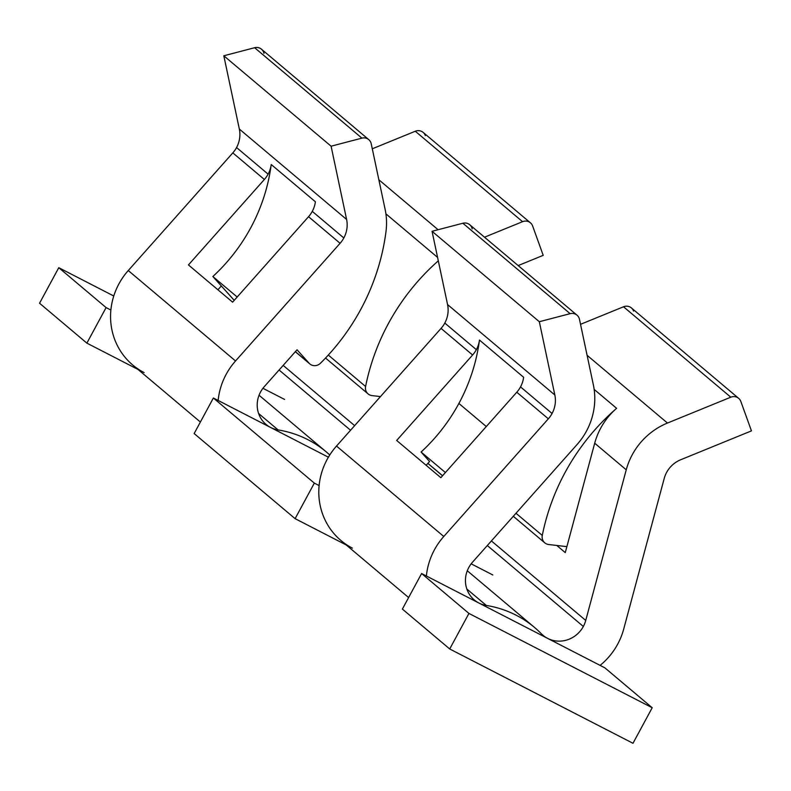 <?xml version="1.0" encoding="UTF-8"?>
<svg xmlns="http://www.w3.org/2000/svg" width="791" height="791" viewBox="0 0 791 791"><rect width="100%" height="100%" fill="white"/><g stroke="black" fill="none" stroke-linecap="round" stroke-linejoin="round"><path stroke-width="1.19" d="M738.665 398.348L631.396 307.926A8.098 7.712 130.1 0 0 623.526 306.779L580.535 324.32L623.526 306.779L730.795 397.201A8.098 7.712 -49.9 0 1 740.86 401.512L751.45 430.877L680.705 459.749A26.993 25.707 -49.9 0 0 664.213 478.456L623.703 629.072A67.492 64.259 -49.9 0 1 600.102 665.389L547.609 638.377A26.993 25.707 130.1 0 0 585.736 620.431L491.409 540.925L585.736 620.431L626.245 469.814A67.492 64.259 -49.9 0 1 667.466 423.047L730.795 397.201A8.098 7.712 -49.9 0 1 740.86 401.512L751.45 430.877L680.705 459.749A26.993 25.707 130.1 0 0 664.213 478.456L623.703 629.072A67.492 64.259 -49.9 0 1 617.692 644.151A67.492 64.259 -49.9 0 1 600.102 665.389L604.878 667.841L652.209 707.737L632.988 743.283L652.209 707.737L468.934 613.43L449.713 648.976L632.988 743.283L449.713 648.976L402.382 609.08L421.603 573.534L468.934 613.43L449.713 648.976L402.382 609.08L421.603 573.534L604.878 667.841L652.209 707.737L468.934 613.43L421.603 573.534L426.389 575.996A67.492 64.259 -49.9 0 1 443.781 536.486L336.501 446.065L441.052 328.403L472.603 355.001L441.052 328.403A26.993 25.707 130.1 0 0 444.799 323.064L476.35 349.662A26.993 25.707 -49.9 0 1 472.603 355.001A26.993 25.707 130.1 0 0 479.465 340.051A178.183 169.65 -49.9 0 1 421.089 452.037L445.412 472.543L421.089 452.037L429.562 461.479L426.161 465.316L429.562 461.479L421.089 452.037A178.183 169.65 130.1 0 0 458.899 403.45L486.287 426.537L458.899 403.45A178.183 169.65 130.1 0 0 479.465 340.051L523.632 377.287L479.465 340.051A26.993 25.707 -49.9 0 1 476.35 349.662L444.799 323.064A26.993 25.707 130.1 0 0 447.568 304.565L554.837 394.986A26.993 25.707 -49.9 0 1 552.069 413.485L520.518 386.898A26.993 25.707 130.1 0 0 523.632 377.287A26.993 25.707 130.1 0 1 516.78 392.227L548.331 418.825A26.993 25.707 130.1 0 0 554.837 394.986L539.324 321.719L570.143 313.661A8.098 7.712 -49.9 0 1 579.477 319.327L593.369 384.92A67.492 64.259 -49.9 0 1 577.084 444.512L472.524 562.183A26.993 25.707 130.1 0 0 478.881 603.009L426.389 575.996A67.492 64.259 -49.9 0 1 443.781 536.486L548.331 418.825L443.781 536.486L336.501 446.065A67.492 64.259 130.1 0 0 340.921 540.49L408.621 597.551M576.995 315.154L469.716 224.733A8.098 7.712 130.1 0 0 462.873 223.24L570.143 313.661L539.324 321.719L432.054 231.298L539.324 321.719L554.837 394.986L447.568 304.565L432.054 231.298L462.873 223.24L570.143 313.661A8.098 7.712 -49.9 0 1 579.477 319.327L593.369 384.92A67.492 64.259 -49.9 0 1 586.428 431.174A67.492 64.259 -49.9 0 1 577.084 444.512L472.524 562.183A26.993 25.707 -49.9 0 0 474.293 599.954A26.993 25.707 -49.9 0 0 486.346 605.451A107.991 102.82 -49.9 0 1 534.538 627.451A107.991 102.82 -49.9 0 1 541.321 633.749A26.993 25.707 130.1 0 0 547.609 638.377L478.881 603.009A26.993 25.707 130.1 0 0 486.346 605.451A107.991 102.82 -49.9 0 1 541.321 633.749A26.993 25.707 -49.9 0 0 543.022 635.321L543.022 635.321A26.993 25.707 -49.9 0 0 583.333 626.462L487.315 545.533L583.333 626.462A26.993 25.707 -49.9 0 0 585.736 620.431L626.245 469.814A67.492 64.259 -49.9 0 1 667.466 423.047L587.09 355.307L667.466 423.047L730.795 397.201L623.526 306.779A8.098 7.712 130.1 0 1 633.591 311.09M283.178 365.402L354.645 425.647L283.178 365.402M350.551 430.255L279.085 370.01L350.551 430.255M360.755 309.439A218.672 208.211 -49.9 0 1 320.434 363.257A8.098 7.712 -49.9 0 1 309.093 363.207L295.389 351.659L309.093 363.207L297.05 349.78L309.093 363.207A8.098 7.712 -49.9 0 0 320.434 363.257A218.672 208.211 -49.9 0 0 385.988 231.634A218.672 208.211 -49.9 0 1 360.755 309.439M263.967 53.383A8.098 7.712 130.1 0 0 254.633 47.717L361.912 138.138A8.098 7.712 -49.9 0 1 368.754 139.621L261.485 49.2A8.098 7.712 130.1 0 0 254.633 47.717L223.813 55.775L254.633 47.717L361.912 138.138L331.093 146.197L223.813 55.775L239.337 129.042L346.606 219.463A26.993 25.707 -49.9 0 1 343.828 237.962L312.277 211.365A26.993 25.707 130.1 0 0 315.391 201.764L271.224 164.528A26.993 25.707 -49.9 0 1 268.109 174.139L236.558 147.541A26.993 25.707 130.1 0 0 239.337 129.042L223.813 55.775L331.093 146.197L346.606 219.463L239.337 129.042A26.993 25.707 -49.9 0 1 232.821 152.881A26.993 25.707 130.1 0 0 236.558 147.541L268.109 174.139A26.993 25.707 -49.9 0 1 264.372 179.478L232.821 152.881L264.372 179.478L188.436 264.926L232.603 302.162L308.539 216.704L340.09 243.302L235.54 360.963L128.271 270.542A67.492 64.259 130.1 0 0 132.68 364.967L200.38 422.028M566.88 546.64L548.717 544.524A8.098 7.712 -49.9 0 1 542.28 535.428L515.989 513.27L542.28 535.428A218.672 208.211 -49.9 0 1 616.614 408.324L594.15 389.39L616.614 408.324A67.492 64.259 130.1 0 0 594.694 443.217L626.245 469.814L594.694 443.217A67.492 64.259 -49.9 0 1 616.614 408.324A218.672 208.211 130.1 0 0 542.28 535.428A8.098 7.712 130.1 0 0 548.717 544.524L566.88 546.64L565.268 552.612L594.694 443.217L566.88 546.64M556.795 545.464L565.268 552.612L556.795 545.464M372.037 395.599L380.471 396.578L372.037 395.599A8.098 7.712 -49.9 0 1 365.59 386.502L328.305 355.06L365.59 386.502A218.672 208.211 -49.9 0 1 438.303 260.822A218.672 208.211 -49.9 0 0 365.59 386.502A8.098 7.712 -49.9 0 0 372.037 395.599M437.581 257.411L385.909 213.857L437.581 257.411M39.55 303.24L86.872 343.136L137.98 369.427L86.872 343.136L39.55 303.24L58.771 267.694L113.766 296.002L58.771 267.694L106.093 307.59L58.771 267.694L39.55 303.24M472.207 228.906A8.098 7.712 130.1 0 0 462.873 223.24L432.054 231.298L447.568 304.565A26.993 25.707 -49.9 0 1 441.052 328.403L336.501 446.065A67.492 64.259 130.1 0 0 319.109 485.575L314.334 483.113L213.372 398.011L194.151 433.557L295.112 518.659L346.211 544.959L295.112 518.659L194.151 433.557L213.372 398.011L328.394 457.198L270.641 427.486A26.993 25.707 130.1 0 0 278.106 429.928A107.991 102.82 -49.9 0 1 326.307 451.928A107.991 102.82 -49.9 0 1 329.758 454.983A107.991 102.82 -49.9 0 0 278.106 429.928A26.993 25.707 -49.9 0 1 266.053 424.431A26.993 25.707 -49.9 0 1 264.293 386.651L297.05 349.78L264.293 386.651A26.993 25.707 130.1 0 0 270.641 427.486L218.148 400.473A67.492 64.259 -49.9 0 1 235.54 360.963L128.271 270.542L232.821 152.881L128.271 270.542A67.492 64.259 130.1 0 0 110.878 310.052L106.093 307.59L86.872 343.136L106.093 307.59L110.878 310.052A67.492 64.259 -49.9 0 0 144.15 372.61M258.598 413.485L278.106 429.928L258.598 413.485M438.095 229.716L378.859 179.775L438.095 229.716M372.294 148.797L415.285 131.247L522.564 221.678L484.517 237.201L522.564 221.678A8.098 7.712 -49.9 0 1 532.63 225.989L543.209 255.345L532.63 225.989A8.098 7.712 -49.9 0 0 522.564 221.678L415.285 131.247L372.294 148.797M530.425 222.825L423.155 132.404A8.098 7.712 130.1 0 0 415.285 131.247A8.098 7.712 130.1 0 1 425.35 135.568M518.174 265.568L543.209 255.345L518.174 265.568M343.828 237.962A26.993 25.707 -49.9 0 1 340.09 243.302L308.539 216.704A26.993 25.707 130.1 0 0 312.277 211.365L343.828 237.962M368.754 139.621A8.098 7.712 -49.9 0 1 371.236 143.804L385.128 209.397L371.236 143.804A8.098 7.712 -49.9 0 0 361.912 138.138L331.093 146.197L346.606 219.463A26.993 25.707 130.1 0 1 340.09 243.302L235.54 360.963A67.492 64.259 -49.9 0 0 218.148 400.473L213.372 398.011L314.334 483.113L295.112 518.659L314.334 483.113L319.109 485.575A67.492 64.259 130.1 0 0 352.39 548.133M385.128 209.397A67.492 64.259 -49.9 0 1 385.988 231.634A67.492 64.259 -49.9 0 0 385.128 209.397M233.375 299.384L212.858 276.514L221.332 285.956L217.93 289.793L221.332 285.956L233.375 299.384A8.098 7.712 130.1 0 0 234.106 300.096L234.304 300.254M212.858 276.514L237.181 297.011L212.858 276.514A178.183 169.65 130.1 0 0 271.224 164.528L315.391 201.764A26.993 25.707 -49.9 0 1 308.539 216.704L232.603 302.162L188.436 264.926L264.372 179.478A26.993 25.707 -49.9 0 0 271.224 164.528A178.183 169.65 130.1 0 1 212.858 276.514M466.828 589.008L486.346 605.451L466.828 589.008M440.844 477.685L516.78 392.227A26.993 25.707 130.1 0 0 520.518 386.898L552.069 413.485A26.993 25.707 -49.9 0 1 548.331 418.825L516.78 392.227L440.844 477.685L396.667 440.458L440.844 477.685M472.603 355.001L396.667 440.458L472.603 355.001M442.584 475.727L427.901 463.358L442.584 475.727M262.938 388.302L284.592 399.435M471.169 563.825L492.823 574.968M513.3 516.296L544.772 542.834M325.536 358.036L368.092 393.898M259.053 395.243L326.307 451.928M295.34 351.708L309.835 363.919M467.283 570.766L534.538 627.451M427.852 463.407L442.535 475.777"/></g></svg>
